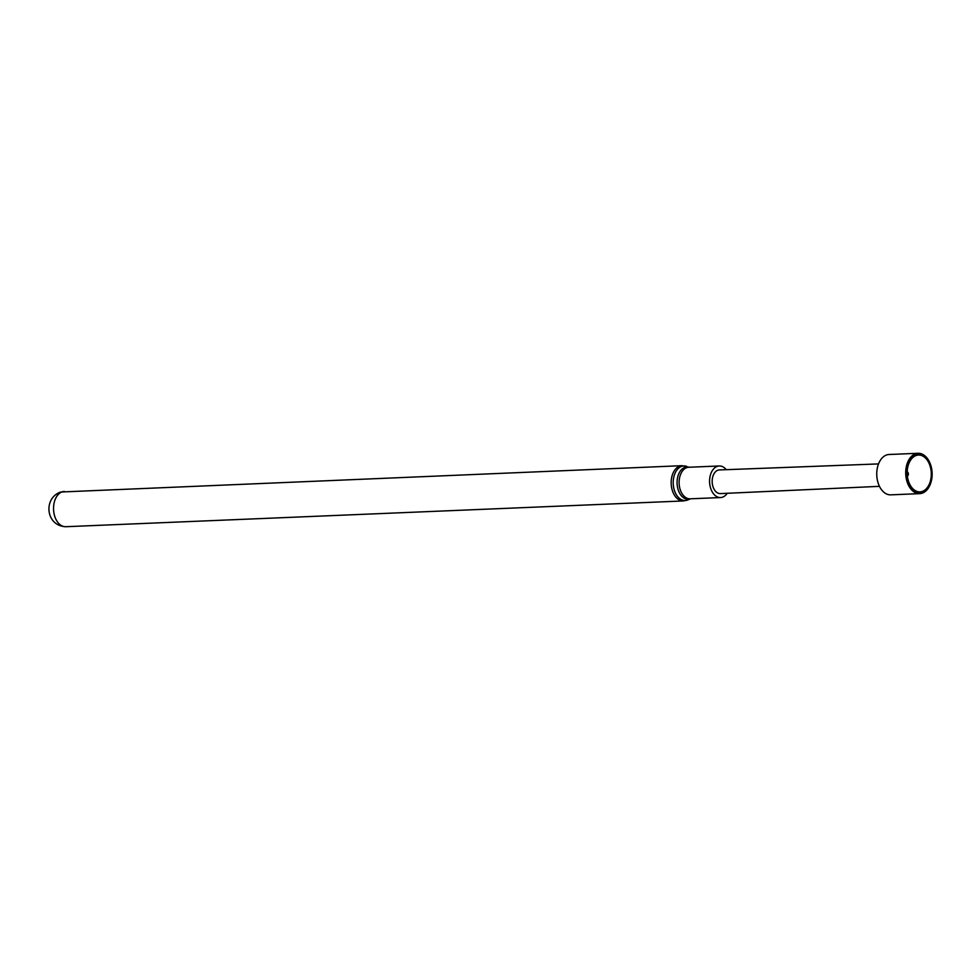 <?xml version="1.0" encoding="UTF-8"?>
<svg xmlns="http://www.w3.org/2000/svg" width="980" height="980" viewBox="0 0 980 980"><rect width="100%" height="100%" fill="white"/><g stroke="black" fill="none" stroke-linecap="round" stroke-linejoin="round"><path stroke-width="1.47" d="M726.254 469.677A15.803 10.315 87.6 0 0 719.247 465.978A15.803 10.315 87.6 0 0 717.666 466.235A15.803 10.315 87.6 0 0 709.679 483.41A15.803 10.315 87.6 0 0 720.557 497.558A15.803 10.315 87.6 0 0 722.138 497.301A15.803 10.315 87.6 0 0 727.234 493.283M922.033 492.867A19.759 12.899 87.6 0 0 930.755 482.993A19.759 12.899 87.6 0 0 929.922 462.977A19.759 12.899 87.6 0 0 916.435 454.034A19.759 12.899 87.6 0 0 906.635 477.027A19.759 12.899 87.6 0 0 922.033 492.867M930.718 483.103A20.188 13.181 -92.4 0 1 930.682 483.226A20.188 13.181 -92.4 0 1 921.764 493.32A20.188 13.181 -92.4 0 1 919.742 493.638A20.188 13.181 -92.4 0 1 905.839 475.57A20.188 13.181 -92.4 0 1 916.043 453.618A20.188 13.181 -92.4 0 1 918.064 453.287A20.188 13.181 -92.4 0 1 929.824 462.756A20.188 13.181 -92.4 0 1 929.873 462.866M921.849 491.58A18.436 12.042 -92.4 0 1 909.256 483.226A18.436 12.042 -92.4 0 1 908.485 464.545A18.436 12.042 -92.4 0 1 916.619 455.333A18.436 12.042 -92.4 0 1 931 470.118A18.436 12.042 -92.4 0 1 921.849 491.58M919.742 493.638L890.795 494.851A20.188 13.181 -92.4 0 1 876.88 476.782A20.188 13.181 -92.4 0 1 887.084 454.818A20.188 13.181 -92.4 0 1 889.105 454.5L918.064 453.287M879.464 486.337L720.41 493.602A11.846 7.73 -92.4 0 1 712.24 483.018A11.846 7.73 -92.4 0 1 718.217 470.118A11.846 7.73 -92.4 0 1 719.43 469.935L878.521 463.92M907.198 471.821A2.193 1.433 -92.4 0 1 908.374 473.904A2.193 1.433 -92.4 0 1 907.382 476.072M719.247 465.978L688.781 467.252A15.803 10.315 87.6 0 0 687.201 467.497A15.803 10.315 87.6 0 0 679.214 484.684A15.803 10.315 87.6 0 0 690.092 498.82L720.557 497.558M64.349 491.446A17.652 11.527 87.6 0 0 62.585 491.727A17.652 11.527 87.6 0 0 53.655 510.923A17.652 11.527 87.6 0 0 65.819 526.713C45.35 525.905 43.242 497.607 60.858 492.009L681.958 465.684L689.136 467.227A16.146 10.535 87.6 0 0 685.326 467.24A16.146 10.535 87.6 0 0 677.315 486.031A16.146 10.535 87.6 0 0 689.895 498.979A16.146 10.535 87.6 0 0 690.41 498.808M686.6 466.358A17.309 11.307 87.6 0 0 682.068 466.223A17.309 11.307 87.6 0 0 673.468 486.374A17.309 11.307 87.6 0 0 686.968 500.253A17.309 11.307 87.6 0 0 687.997 499.886L683.428 500.952A17.652 11.527 87.6 0 1 671.276 485.161A17.652 11.527 87.6 0 1 680.194 465.966A17.652 11.527 87.6 0 1 681.958 465.684M65.819 526.713L683.428 500.952M690.459 498.808L687.997 499.886"/></g></svg>
